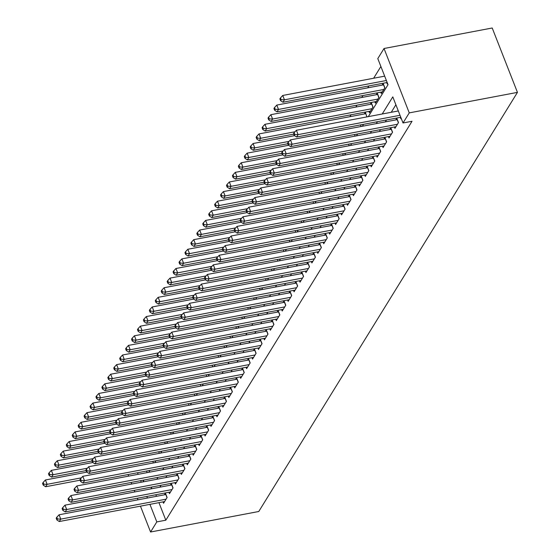 <?xml version="1.0" encoding="UTF-8"?>
<svg xmlns="http://www.w3.org/2000/svg" width="560" height="560" viewBox="0 0 560 560"><rect width="100%" height="100%" fill="white"/><g stroke="black" fill="none" stroke-linecap="round" stroke-linejoin="round"><path stroke-width="0.84" d="M368.312 116.634L388.024 84.693L377.797 58.597L384.027 48.503L492.212 28L517.447 92.379L258.769 511.497L150.577 532L156.807 521.906L165.823 520.198L412.041 121.268L403.025 122.976L392.798 96.873L382.228 113.995M380.891 66.486L373.632 78.239M368.879 85.939L367.696 87.857M362.95 95.55L361.767 97.468M357.014 105.161L355.831 107.079M351.085 114.779L349.902 116.69M400.323 117.362L400.869 118.748L401.177 118.251M394.394 126.973L394.933 128.359L398.496 122.591L396.788 118.237L395.752 119.924M388.458 136.591L389.004 137.97L392.56 132.202L390.859 127.855L389.816 129.535M382.529 146.202L383.068 147.581L386.631 141.813L384.923 137.466L383.887 139.146M376.593 155.813L377.139 157.199L380.695 151.431L378.994 147.077L377.951 148.764M370.664 165.424L371.203 166.81L374.766 161.042L373.058 156.688L372.022 158.375M364.728 175.042L365.274 176.421L368.83 170.653L367.129 166.306L366.086 167.986M358.799 184.653L359.338 186.032L362.894 180.264L361.193 175.917L360.157 177.597M352.863 194.264L353.402 195.65L356.965 189.882L355.257 185.528L354.221 187.215M346.927 203.875L347.473 205.261L351.029 199.493L349.328 195.146L348.292 196.826M340.998 213.493L341.537 214.872L345.1 209.104L343.392 204.757L342.356 206.437M335.062 223.104L335.608 224.483L339.164 218.715L337.463 214.368L336.42 216.048M329.133 232.715L329.672 234.101L333.235 228.333L331.527 223.979L330.491 225.666M323.197 242.326L323.743 243.712L327.299 237.944L325.598 233.597L324.555 235.277M317.268 251.944L317.807 253.323L321.37 247.555L319.662 243.208L318.626 244.888M311.332 261.555L311.871 262.934L315.434 257.173L313.733 252.819L312.69 254.499M305.403 271.166L305.942 272.552L309.498 266.784L307.797 262.43L306.761 264.117M299.467 280.777L300.006 282.163L303.569 276.395L301.861 272.048L300.825 273.728M293.531 290.395L294.077 291.774L297.633 286.006L295.932 281.659L294.896 283.339M287.602 300.006L288.141 301.385L291.704 295.624L289.996 291.27L288.96 292.95M281.666 309.617L282.212 311.003L285.768 305.235L284.067 300.881L283.024 302.568M275.737 319.228L276.276 320.614L279.839 314.846L278.131 310.499L277.095 312.179M269.801 328.846L270.347 330.225L273.903 324.457L272.202 320.11L271.159 321.79M263.872 338.457L264.411 339.843L267.974 334.075L266.266 329.721L265.23 331.401M257.936 348.068L258.475 349.454L262.038 343.686L260.33 339.332L259.294 341.019M252.007 357.686L252.546 359.065L256.102 353.297L254.401 348.95L253.365 350.63M246.071 367.297L246.61 368.676L250.173 362.908L248.465 358.561L247.429 360.241M240.135 376.908L240.681 378.294L244.237 372.526L242.536 368.172L241.493 369.859M234.206 386.519L234.745 387.905L238.308 382.137L236.6 377.783L235.564 379.47M228.27 396.137L228.816 397.516L232.372 391.748L230.671 387.401L229.628 389.081M222.341 405.748L222.88 407.127L226.443 401.359L224.735 397.012L223.699 398.692M216.405 415.359L216.951 416.745L220.507 410.977L218.806 406.623L217.763 408.31M210.476 424.97L211.015 426.356L214.578 420.588L212.87 416.234L211.834 417.921M204.54 434.588L205.079 435.967L208.642 430.199L206.934 425.852L205.898 427.532M198.604 444.199L199.15 445.578L202.706 439.81L201.005 435.463L199.969 437.143M192.675 453.81L193.214 455.196L196.777 449.428L195.069 445.074L194.033 446.761M186.739 463.421L187.285 464.807L190.841 459.039L189.14 454.692L188.097 456.372M180.81 473.039L181.349 474.418L184.912 468.65L183.204 464.303L182.168 465.983M174.874 482.65L175.42 484.029L178.976 478.261L177.275 473.914L176.232 475.594M168.945 492.261L169.484 493.647L173.047 487.879L171.339 483.525L170.303 485.212M366.891 116.907L365.351 112.28L364.315 113.96M368.893 111.398L369.432 112.784L372.988 107.016L371.287 102.669L370.251 104.349M374.822 101.787L375.361 103.173L378.924 97.405L377.223 93.051L376.18 94.738M380.758 92.176L381.297 93.555L384.86 87.794L383.152 83.44L382.116 85.12M146.559 471.037L147.175 472.612M153.307 462.966L152.943 461.342M159.236 453.355L158.879 451.724M165.172 443.737L164.808 442.113M171.101 434.126L170.744 432.502M177.037 424.515L176.673 422.891M182.966 414.904L182.609 413.273M188.902 405.286L188.545 403.662M194.838 395.675L194.474 394.051M200.767 386.064L200.41 384.44M206.703 376.453L206.339 374.822M212.632 366.835L212.275 365.211M218.568 357.224L218.204 355.6M224.497 347.613L224.14 345.989M230.433 337.995L230.069 336.371M236.362 328.384L236.005 326.76M242.298 318.773L241.941 317.149M248.234 309.162L247.87 307.538M254.163 299.544L253.806 297.92M260.099 289.933L259.735 288.309M266.028 280.322L265.671 278.698M271.964 270.711L271.6 269.08M277.893 261.093L277.536 259.469M283.829 251.482L283.465 249.858M289.758 241.871L289.401 240.247M295.694 232.26L295.337 230.629M301.63 222.642L301.266 221.018M307.559 213.031L307.202 211.407M313.495 203.42L313.131 201.796M319.424 193.809L319.067 192.178M325.36 184.191L324.996 182.567M331.289 174.58L330.932 172.956M337.225 164.969L336.868 163.345M343.154 155.358L342.797 153.727M349.09 145.74L348.733 144.116M355.026 136.129L354.662 134.505M360.955 126.518L360.598 124.894M386.687 82.565L387.233 83.944L387.534 83.447M395.892 104.762L391.244 112.287M386.498 119.98L385.315 121.898M380.562 129.598L379.379 131.516M374.633 139.209L373.45 141.127M368.697 148.82L367.514 150.738M362.768 158.431L361.585 160.349M356.832 168.049L355.649 169.967M350.896 177.66L349.713 179.578M344.967 187.271L343.784 189.189M339.031 196.882L337.848 198.8M333.102 206.5L331.919 208.418M327.166 216.111L325.983 218.029M321.237 225.722L320.054 227.64M315.301 235.34L314.118 237.251M309.372 244.951L308.182 246.869M303.436 254.562L302.253 256.48M297.5 264.173L296.317 266.091M291.571 273.791L290.388 275.709M285.635 283.402L284.452 285.32M279.706 293.013L278.523 294.931M273.77 302.624L272.587 304.542M267.841 312.242L266.658 314.16M261.905 321.853L260.722 323.771M255.976 331.464L254.786 333.382M250.04 341.075L248.857 342.993M244.104 350.693L242.921 352.611M238.175 360.304L236.992 362.222M232.239 369.915L231.056 371.833M226.31 379.526L225.127 381.444M220.374 389.144L219.191 391.062M214.445 398.755L213.262 400.673M208.509 408.366L207.326 410.284M202.58 417.977L201.39 419.895M196.644 427.595L195.461 429.513M190.708 437.206L189.525 439.124M184.779 446.817L183.596 448.735M178.843 456.428L177.66 458.346M172.914 466.046L171.731 467.964M166.978 475.657L165.795 477.575M161.049 485.268L159.866 487.186M155.848 494.746L156.471 496.321M158.949 502.642L165.823 520.198M163.009 501.872L163.555 503.258L167.111 497.49L165.41 493.143L164.367 494.823M403.025 122.976L409.255 112.882L517.447 92.379M409.255 112.882L384.027 48.503M142.863 481.922L144.046 480.004M148.792 472.311L149.975 470.393M154.728 462.693L155.911 460.775M160.657 453.082L161.847 451.164M166.593 443.471L167.776 441.553M172.529 433.86L173.712 431.942M178.458 424.242L179.641 422.324M184.394 414.631L185.577 412.713M190.323 405.02L191.506 403.102M196.259 395.402L197.442 393.491M202.188 385.791L203.371 383.873M208.124 376.18L209.307 374.262M214.053 366.569L215.243 364.651M219.989 356.951L221.172 355.04M225.925 347.34L227.108 345.422M231.854 337.729L233.037 335.811M237.79 328.118L238.973 326.2M243.719 318.5L244.902 316.582M249.655 308.889L250.838 306.971M255.584 299.278L256.767 297.36M261.52 289.667L262.703 287.749M267.456 280.049L268.639 278.131M273.385 270.438L274.568 268.52M279.321 260.827L280.504 258.909M285.25 251.216L286.433 249.298M291.186 241.598L292.369 239.68M297.115 231.987L298.298 230.069M303.051 222.376L304.234 220.458M308.98 212.765L310.163 210.847M314.916 203.147L316.099 201.229M320.852 193.536L322.035 191.618M326.781 183.925L327.964 182.007M332.717 174.314L333.9 172.396M338.646 164.696L339.829 162.778M344.582 155.085L345.765 153.167M350.511 145.474L351.694 143.556M356.447 135.863L357.63 133.945M362.376 126.245L363.566 124.327M137.543 472.745L138.159 474.32M140.644 480.648L141.26 482.223M128.065 474.544L128.681 476.119M131.159 482.447L131.775 484.022M134.26 490.35L134.876 491.925M137.354 498.246L137.97 499.828M140.448 506.149L150.577 532M146.832 496.454L147.455 498.029M149.933 504.35L156.807 521.906M377.482 121.695L376.299 123.606M371.546 131.306L370.363 133.224M365.617 140.917L364.434 142.835M359.681 150.528L358.498 152.446M353.752 160.146L352.569 162.057M347.816 169.757L346.633 171.675M341.887 179.368L340.697 181.286M335.951 188.979L334.768 190.897M330.015 198.597L328.832 200.515M324.086 208.208L322.903 210.126M318.15 217.819L316.967 219.737M312.221 227.43L311.038 229.348M306.285 237.048L305.102 238.966M300.356 246.659L299.173 248.577M294.42 256.27L293.237 258.188M288.484 265.881L287.301 267.799M282.555 275.499L281.372 277.417M276.619 285.11L275.436 287.028M270.69 294.721L269.507 296.639M264.754 304.332L263.571 306.25M258.825 313.95L257.642 315.868M252.889 323.561L251.706 325.479M246.96 333.172L245.77 335.09M241.024 342.783L239.841 344.701M235.088 352.401L233.905 354.319M229.159 362.012L227.976 363.93M223.223 371.623L222.04 373.541M217.294 381.234L216.111 383.152M211.358 390.852L210.175 392.77M205.429 400.463L204.246 402.381M199.493 410.074L198.31 411.992M193.564 419.692L192.374 421.603M187.628 429.303L186.445 431.221M181.692 438.914L180.509 440.832M175.763 448.525L174.58 450.443M169.827 458.143L168.644 460.061M163.898 467.754L162.715 469.672M157.962 477.365L156.779 479.283M152.033 486.976L150.85 488.894M167.02 497.637L165.809 494.55L59.066 514.78L60.767 519.127L166.075 499.17M57.47 518.987L56.784 517.251L56.196 518.21L56.875 519.946L57.47 518.987L60.767 519.127L59.283 521.528L164.591 501.578M59.066 514.78L56.784 517.251M56.875 519.946L59.283 521.528M86.898 472.122L45.423 479.976L47.131 484.33L45.647 486.731L80.101 480.2M81.41 477.834L47.131 484.33L43.834 484.19L43.148 482.447L42.553 483.413L43.239 485.149L43.834 484.19M45.647 486.731L43.239 485.149M43.148 482.447L45.423 479.976M172.956 488.026L171.745 484.939L64.995 505.162L66.703 509.516L172.004 489.559M63.399 509.376L62.72 507.633L62.125 508.599L62.811 510.335L63.399 509.376L66.703 509.516L65.219 511.917L170.52 491.96M64.995 505.162L62.72 507.633M62.811 510.335L65.219 511.917M178.885 478.408L177.674 475.321L70.931 495.551L72.632 499.905L177.94 479.948M69.335 499.765L68.649 498.022L68.061 498.981L68.74 500.724L69.335 499.765L72.632 499.905L71.155 502.306L176.456 482.349M70.931 495.551L68.649 498.022M68.74 500.724L71.155 502.306M184.821 468.797L183.61 465.71L76.86 485.94L78.568 490.287L183.869 470.337M75.264 490.147L74.585 488.411L73.99 489.37L74.676 491.113L75.264 490.147L78.568 490.287L77.084 492.695L182.392 472.738M76.86 485.94L74.585 488.411M74.676 491.113L77.084 492.695M190.75 459.186L189.546 456.099L82.796 476.329L84.504 480.676L189.805 460.719M81.2 480.536L80.521 478.8L79.926 479.759L80.605 481.495L81.2 480.536L84.504 480.676L83.02 483.077L188.321 463.127M82.796 476.329L80.521 478.8M80.605 481.495L83.02 483.077M92.827 462.504L51.359 470.365L53.067 474.712L51.583 477.12L86.03 470.589M87.339 468.223L53.067 474.712L49.763 474.579L49.084 472.836L48.489 473.795L49.168 475.538L49.763 474.579M51.583 477.12L49.168 475.538M49.084 472.836L51.359 470.365M98.763 452.893L57.295 460.754L58.996 465.101L57.512 467.509L91.966 460.978M93.275 458.605L58.996 465.101L55.699 464.961L55.013 463.225L54.418 464.184L55.104 465.927L55.699 464.961M57.512 467.509L55.104 465.927M55.013 463.225L57.295 460.754M104.692 443.282L63.224 451.143L64.932 455.49L63.448 457.891L97.895 451.367M99.204 448.994L64.932 455.49L61.628 455.35L60.949 453.607L60.354 454.573L61.033 456.309L61.628 455.35M63.448 457.891L61.033 456.309M60.949 453.607L63.224 451.143M110.628 433.671L69.16 441.525L70.861 445.879L69.377 448.28L103.831 441.749M105.14 439.383L70.861 445.879L67.564 445.739L66.878 443.996L66.29 444.955L66.969 446.698L67.564 445.739M69.377 448.28L66.969 446.698M66.878 443.996L69.16 441.525M196.686 449.575L195.475 446.488L88.732 466.711L90.433 471.065L195.741 451.108M87.136 470.925L86.45 469.182L85.855 470.148L86.541 471.884L87.136 470.925L90.433 471.065L88.949 473.466L194.257 453.509M88.732 466.711L86.45 469.182M86.541 471.884L88.949 473.466M116.564 424.053L75.089 431.914L76.797 436.261L75.313 438.669L109.767 432.138M111.069 429.772L76.797 436.261L73.493 436.121L72.814 434.385L72.219 435.344L72.905 437.087L73.493 436.121M75.313 438.669L72.905 437.087M72.814 434.385L75.089 431.914M202.622 439.957L201.411 436.87L94.661 457.1L96.369 461.454L201.67 441.497M93.065 461.314L92.386 459.571L91.791 460.53L92.47 462.273L93.065 461.314L96.369 461.454L94.885 463.855L200.186 443.898M94.661 457.1L92.386 459.571M92.47 462.273L94.885 463.855M122.493 414.442L81.025 422.303L82.726 426.65L81.242 429.058L115.696 422.527M117.005 420.154L82.726 426.65L79.429 426.51L78.743 424.774L78.155 425.733L78.834 427.476L79.429 426.51M81.242 429.058L78.834 427.476M78.743 424.774L81.025 422.303M208.551 430.346L207.34 427.259L100.597 447.489L102.298 451.836L207.606 431.879M99.001 451.696L98.315 449.96L97.727 450.919L98.406 452.662L99.001 451.696L102.298 451.836L100.814 454.244L206.122 434.287M100.597 447.489L98.315 449.96M98.406 452.662L100.814 454.244M128.429 404.831L86.954 412.692L88.662 417.039L87.178 419.44L121.632 412.916M122.934 410.543L88.662 417.039L85.358 416.899L84.679 415.156L84.084 416.122L84.77 417.858L85.358 416.899M87.178 419.44L84.77 417.858M84.679 415.156L86.954 412.692M214.487 420.735L213.276 417.648L106.526 437.878L108.234 442.225L213.535 422.268M104.93 442.085L104.251 440.342L103.656 441.308L104.335 443.044L104.93 442.085L108.234 442.225L106.75 444.626L212.051 424.676M106.526 437.878L104.251 440.342M104.335 443.044L106.75 444.626M134.358 395.22L92.89 403.074L94.591 407.428L93.114 409.829L127.561 403.298M128.87 400.932L94.591 407.428L91.294 407.288L90.615 405.545L90.02 406.504L90.699 408.247L91.294 407.288M93.114 409.829L90.699 408.247M90.615 405.545L92.89 403.074M220.416 411.124L219.205 408.03L112.462 428.26L114.163 432.614L219.471 412.657M110.866 432.474L110.18 430.731L109.592 431.697L110.271 433.433L110.866 432.474L114.163 432.614L112.679 435.015L217.987 415.058M112.462 428.26L110.18 430.731M110.271 433.433L112.679 435.015M140.294 385.602L98.826 393.463L100.527 397.81L99.043 400.218L133.497 393.687M134.806 391.314L100.527 397.81L97.23 397.67L96.544 395.934L95.949 396.893L96.635 398.636L97.23 397.67M99.043 400.218L96.635 398.636M96.544 395.934L98.826 393.463M226.352 401.506L225.141 398.419L118.391 418.649L120.099 423.003L225.4 403.046M116.795 422.863L116.116 421.12L115.521 422.079L116.207 423.822L116.795 422.863L120.099 423.003L118.615 425.404L223.916 405.447M118.391 418.649L116.116 421.12M116.207 423.822L118.615 425.404M146.223 375.991L104.755 383.852L106.463 388.199L104.979 390.6L139.426 384.076M140.735 381.703L106.463 388.199L103.159 388.059L102.48 386.323L101.885 387.282L102.564 389.025L103.159 388.059M104.979 390.6L102.564 389.025M102.48 386.323L104.755 383.852M232.281 391.895L231.07 388.808L124.327 409.038L126.028 413.385L231.336 393.428M122.731 413.245L122.052 411.509L121.457 412.468L122.136 414.211L122.731 413.245L126.028 413.385L124.551 415.793L229.852 395.836M124.327 409.038L122.052 411.509M122.136 414.211L124.551 415.793M152.159 366.38L110.691 374.234L112.392 378.588L110.908 380.989L145.362 374.465M146.671 372.092L112.392 378.588L109.095 378.448L108.409 376.705L107.814 377.671L108.5 379.407L109.095 378.448M110.908 380.989L108.5 379.407M108.409 376.705L110.691 374.234M238.217 382.284L237.006 379.197L130.256 399.427L131.964 403.774L237.265 383.817M128.66 403.634L127.981 401.891L127.386 402.857L128.072 404.593L128.66 403.634L131.964 403.774L130.48 406.175L235.788 386.218M130.256 399.427L127.981 401.891M128.072 404.593L130.48 406.175M158.095 356.769L116.62 364.623L118.328 368.977L116.844 371.378L151.291 364.847M152.6 362.481L118.328 368.977L115.024 368.837L114.345 367.094L113.75 368.053L114.429 369.796L115.024 368.837M116.844 371.378L114.429 369.796M114.345 367.094L116.62 364.623M244.146 372.673L242.942 369.579L136.192 389.809L137.9 394.163L243.201 374.206M134.596 394.023L133.917 392.28L133.322 393.246L134.001 394.982L134.596 394.023L137.9 394.163L136.416 396.564L241.717 376.607M136.192 389.809L133.917 392.28M134.001 394.982L136.416 396.564M164.024 347.151L122.556 355.012L124.257 359.359L122.773 361.767L157.227 355.236M158.536 352.863L124.257 359.359L120.96 359.219L120.274 357.483L119.686 358.442L120.365 360.185L120.96 359.219M122.773 361.767L120.365 360.185M120.274 357.483L122.556 355.012M250.082 363.055L248.871 359.968L142.128 380.198L143.829 384.545L249.137 364.595M140.532 384.412L139.846 382.669L139.251 383.628L139.937 385.371L140.532 384.412L143.829 384.545L142.345 386.953L247.653 366.996M142.128 380.198L139.846 382.669M139.937 385.371L142.345 386.953M169.96 337.54L128.485 345.401L130.193 349.748L128.709 352.149L163.163 345.625M164.465 343.252L130.193 349.748L126.889 349.608L126.21 347.872L125.615 348.831L126.301 350.567L126.889 349.608M128.709 352.149L126.301 350.567M126.21 347.872L128.485 345.401M256.018 353.444L254.807 350.357L148.057 370.587L149.765 374.934L255.066 354.977M146.461 374.794L145.782 373.058L145.187 374.017L145.866 375.76L146.461 374.794L149.765 374.934L148.281 377.342L253.582 357.385M148.057 370.587L145.782 373.058M145.866 375.76L148.281 377.342M175.889 327.929L134.421 335.783L136.122 340.137L134.645 342.538L169.092 336.014M170.401 333.641L136.122 340.137L132.825 339.997L132.139 338.254L131.551 339.22L132.23 340.956L132.825 339.997M134.645 342.538L132.23 340.956M132.139 338.254L134.421 335.783M261.947 343.833L260.736 340.746L153.993 360.976L155.694 365.323L261.002 345.366M152.397 365.183L151.711 363.44L151.123 364.406L151.802 366.142L152.397 365.183L155.694 365.323L154.21 367.724L259.518 347.767M153.993 360.976L151.711 363.44M151.802 366.142L154.21 367.724M181.825 318.311L140.35 326.172L142.058 330.526L140.574 332.927L175.028 326.396M176.337 324.03L142.058 330.526L138.754 330.386L138.075 328.643L137.48 329.602L138.166 331.345L138.754 330.386M140.574 332.927L138.166 331.345M138.075 328.643L140.35 326.172M267.883 334.222L266.672 331.128L159.922 351.358L161.63 355.712L266.931 335.755M158.326 355.572L157.647 353.829L157.052 354.788L157.738 356.531L158.326 355.572L161.63 355.712L160.146 358.113L265.447 338.156M159.922 351.358L157.647 353.829M157.738 356.531L160.146 358.113M187.754 308.7L146.286 316.561L147.994 320.908L146.51 323.316L180.957 316.785M182.266 314.412L147.994 320.908L144.69 320.768L144.011 319.032L143.416 319.991L144.095 321.734L144.69 320.768M146.51 323.316L144.095 321.734M144.011 319.032L146.286 316.561M273.812 324.604L272.601 321.517L165.858 341.747L167.559 346.094L272.867 326.144M164.262 345.954L163.576 344.218L162.988 345.177L163.667 346.92L164.262 345.954L167.559 346.094L166.075 348.502L271.383 328.545M165.858 341.747L163.576 344.218M163.667 346.92L166.075 348.502M193.69 299.089L152.222 306.95L153.923 311.297L152.439 313.698L186.893 307.174M188.202 304.801L153.923 311.297L150.626 311.157L149.94 309.421L149.345 310.38L150.031 312.116L150.626 311.157M152.439 313.698L150.031 312.116M149.94 309.421L152.222 306.95M279.748 314.993L278.537 311.906L171.787 332.136L173.495 336.483L278.796 316.526M170.191 336.343L169.512 334.607L168.917 335.566L169.603 337.309L170.191 336.343L173.495 336.483L172.011 338.891L277.312 318.934M171.787 332.136L169.512 334.607M169.603 337.309L172.011 338.891M199.619 289.478L158.151 297.332L159.859 301.686L158.375 304.087L192.822 297.556M194.131 295.19L159.859 301.686L156.555 301.546L155.876 299.803L155.281 300.769L155.96 302.505L156.555 301.546M158.375 304.087L155.96 302.505M155.876 299.803L158.151 297.332M285.677 305.382L284.466 302.295L177.723 322.525L179.424 326.872L284.732 306.915M176.127 326.732L175.448 324.989L174.853 325.955L175.532 327.691L176.127 326.732L179.424 326.872L177.947 329.273L283.248 309.316M177.723 322.525L175.448 324.989M175.532 327.691L177.947 329.273M205.555 279.86L164.087 287.721L165.788 292.075L164.304 294.476L198.758 287.945M200.067 285.579L165.788 292.075L162.491 291.935L161.805 290.192L161.217 291.151L161.896 292.894L162.491 291.935M164.304 294.476L161.896 292.894M161.805 290.192L164.087 287.721M291.613 295.764L290.402 292.677L183.652 312.907L185.36 317.261L290.661 297.304M182.063 317.121L181.377 315.378L180.782 316.337L181.468 318.08L182.063 317.121L185.36 317.261L183.876 319.662L289.184 299.705M183.652 312.907L181.377 315.378M181.468 318.08L183.876 319.662M211.491 270.249L170.016 278.11L171.724 282.457L170.24 284.865L204.687 278.334M205.996 275.961L171.724 282.457L168.42 282.317L167.741 280.581L167.146 281.54L167.825 283.283L168.42 282.317M170.24 284.865L167.825 283.283M167.741 280.581L170.016 278.11M297.542 286.153L296.338 283.066L189.588 303.296L191.296 307.643L296.597 287.693M187.992 307.503L187.313 305.767L186.718 306.726L187.397 308.469L187.992 307.503L191.296 307.643L189.812 310.051L295.113 290.094M189.588 303.296L187.313 305.767M187.397 308.469L189.812 310.051M217.42 260.638L175.952 268.499L177.653 272.846L176.169 275.247L210.623 268.723M211.932 266.35L177.653 272.846L174.356 272.706L173.67 270.97L173.082 271.929L173.761 273.665L174.356 272.706M176.169 275.247L173.761 273.665M173.67 270.97L175.952 268.499M303.478 276.542L302.267 273.455L195.524 293.685L197.225 298.032L302.533 278.075M193.928 297.892L193.242 296.156L192.647 297.115L193.333 298.858L193.928 297.892L197.225 298.032L195.741 300.433L301.049 280.483M195.524 293.685L193.242 296.156M193.333 298.858L195.741 300.433M223.356 251.027L181.881 258.881L183.589 263.235L182.105 265.636L216.559 259.105M217.861 256.739L183.589 263.235L180.285 263.095L179.606 261.352L179.011 262.318L179.697 264.054L180.285 263.095M182.105 265.636L179.697 264.054M179.606 261.352L181.881 258.881M309.414 266.931L308.203 263.844L201.453 284.067L203.161 288.421L308.462 268.464M199.857 288.281L199.178 286.538L198.583 287.504L199.262 289.24L199.857 288.281L203.161 288.421L201.677 290.822L306.978 270.865M201.453 284.067L199.178 286.538M199.262 289.24L201.677 290.822M229.285 241.409L187.817 249.27L189.518 253.624L188.041 256.025L222.488 249.494M223.797 247.128L189.518 253.624L186.221 253.484L185.542 251.741L184.947 252.7L185.626 254.443L186.221 253.484M188.041 256.025L185.626 254.443M185.542 251.741L187.817 249.27M315.343 257.313L314.132 254.226L207.389 274.456L209.09 278.81L314.398 258.853M205.793 278.67L205.107 276.927L204.519 277.886L205.198 279.629L205.793 278.67L209.09 278.81L207.606 281.211L312.914 261.254M207.389 274.456L205.107 276.927M205.198 279.629L207.606 281.211M235.221 231.798L193.746 239.659L195.454 244.006L193.97 246.414L228.424 239.883M229.733 237.51L195.454 244.006L192.15 243.866L191.471 242.13L190.876 243.089L191.562 244.832L192.15 243.866M193.97 246.414L191.562 244.832M191.471 242.13L193.746 239.659M321.279 247.702L320.068 244.615L213.318 264.845L215.026 269.192L320.327 249.242M211.722 269.052L211.043 267.316L210.448 268.275L211.134 270.018L211.722 269.052L215.026 269.192L213.542 271.6L318.843 251.643M213.318 264.845L211.043 267.316M211.134 270.018L213.542 271.6M241.15 222.187L199.682 230.048L201.39 234.395L199.906 236.796L234.353 230.272M235.662 227.899L201.39 234.395L198.086 234.255L197.407 232.512L196.812 233.478L197.491 235.214L198.086 234.255M199.906 236.796L197.491 235.214M197.407 232.512L199.682 230.048M327.208 238.091L325.997 235.004L219.254 255.234L220.955 259.581L326.263 239.624M217.658 259.441L216.972 257.705L216.384 258.664L217.063 260.4L217.658 259.441L220.955 259.581L219.471 261.982L324.779 242.032M219.254 255.234L216.972 257.705M217.063 260.4L219.471 261.982M247.086 212.576L205.618 220.43L207.319 224.784L205.835 227.185L240.289 220.654M241.598 218.288L207.319 224.784L204.022 224.644L203.336 222.901L202.741 223.867L203.427 225.603L204.022 224.644M205.835 227.185L203.427 225.603M203.336 222.901L205.618 220.43M333.144 228.48L331.933 225.393L225.183 245.616L226.891 249.97L332.192 230.013M223.587 249.83L222.908 248.087L222.313 249.053L222.999 250.789L223.587 249.83L226.891 249.97L225.407 252.371L330.708 232.414M225.183 245.616L222.908 248.087M222.999 250.789L225.407 252.371M253.015 202.958L211.547 210.819L213.255 215.173L211.771 217.574L246.218 211.043M247.527 208.677L213.255 215.173L209.951 215.033L209.272 213.29L208.677 214.249L209.356 215.992L209.951 215.033M211.771 217.574L209.356 215.992M209.272 213.29L211.547 210.819M339.073 218.862L337.862 215.775L231.119 236.005L232.82 240.359L338.128 220.402M229.523 240.219L228.844 238.476L228.249 239.435L228.928 241.178L229.523 240.219L232.82 240.359L231.343 242.76L336.644 222.803M231.119 236.005L228.844 238.476M228.928 241.178L231.343 242.76M258.951 193.347L217.483 201.208L219.184 205.555L217.7 207.963L252.154 201.432M253.463 199.059L219.184 205.555L215.887 205.415L215.201 203.679L214.613 204.638L215.292 206.381L215.887 205.415M217.7 207.963L215.292 206.381M215.201 203.679L217.483 201.208M345.009 209.251L343.798 206.164L237.048 226.394L238.756 230.741L344.057 210.791M235.459 230.601L234.773 228.865L234.178 229.824L234.864 231.567L235.459 230.601L238.756 230.741L237.272 233.149L342.58 213.192M237.048 226.394L234.773 228.865M234.864 231.567L237.272 233.149M264.887 183.736L223.412 191.597L225.12 195.944L223.636 198.345L258.083 191.821M259.392 189.448L225.12 195.944L221.816 195.804L221.137 194.061L220.542 195.027L221.228 196.763L221.816 195.804M223.636 198.345L221.228 196.763M221.137 194.061L223.412 191.597M350.938 199.64L349.734 196.553L242.984 216.783L244.692 221.13L349.993 201.173M241.388 220.99L240.709 219.254L240.114 220.213L240.793 221.949L241.388 220.99L244.692 221.13L243.208 223.531L348.509 203.581M242.984 216.783L240.709 219.254M240.793 221.949L243.208 223.531M270.816 174.125L229.348 181.979L231.049 186.333L229.565 188.734L264.019 182.203M265.328 179.837L231.049 186.333L227.752 186.193L227.066 184.45L226.478 185.416L227.157 187.152L227.752 186.193M229.565 188.734L227.157 187.152M227.066 184.45L229.348 181.979M356.874 190.029L355.663 186.942L248.92 207.165L250.621 211.519L355.929 191.562M247.324 211.379L246.638 209.636L246.043 210.602L246.729 212.338L247.324 211.379L250.621 211.519L249.137 213.92L354.445 193.963M248.92 207.165L246.638 209.636M246.729 212.338L249.137 213.92M276.752 164.507L235.277 172.368L236.985 176.715L235.501 179.123L269.955 172.592M271.257 170.226L236.985 176.715L233.681 176.575L233.002 174.839L232.407 175.798L233.093 177.541L233.681 176.575M235.501 179.123L233.093 177.541M233.002 174.839L235.277 172.368M362.81 180.411L361.599 177.324L254.849 197.554L256.557 201.908L361.858 181.951M253.253 201.768L252.574 200.025L251.979 200.984L252.658 202.727L253.253 201.768L256.557 201.908L255.073 204.309L360.374 184.352M254.849 197.554L252.574 200.025M252.658 202.727L255.073 204.309M282.681 154.896L241.213 162.757L242.914 167.104L241.437 169.512L275.884 162.981M277.193 160.608L242.914 167.104L239.617 166.964L238.938 165.228L238.343 166.187L239.022 167.93L239.617 166.964M241.437 169.512L239.022 167.93M238.938 165.228L241.213 162.757M368.739 170.8L367.528 167.713L260.785 187.943L262.486 192.29L367.794 172.333M259.189 192.15L258.503 190.414L257.915 191.373L258.594 193.116L259.189 192.15L262.486 192.29L261.002 194.698L366.31 174.741M260.785 187.943L258.503 190.414M258.594 193.116L261.002 194.698M288.617 145.285L247.142 153.146L248.85 157.493L247.366 159.894L281.82 153.37M283.129 150.997L248.85 157.493L245.553 157.353L244.867 155.61L244.272 156.576L244.958 158.312L245.553 157.353M247.366 159.894L244.958 158.312M244.867 155.61L247.142 153.146M374.675 161.189L373.464 158.102L266.714 178.332L268.422 182.679L373.723 162.722M265.118 182.539L264.439 180.803L263.844 181.762L264.53 183.498L265.118 182.539L268.422 182.679L266.938 185.08L372.239 165.13M266.714 178.332L264.439 180.803M264.53 183.498L266.938 185.08M294.546 135.674L253.078 143.528L254.786 147.882L253.302 150.283L287.749 143.752M289.058 141.386L254.786 147.882L251.482 147.742L250.803 145.999L250.208 146.958L250.887 148.701L251.482 147.742M253.302 150.283L250.887 148.701M250.803 145.999L253.078 143.528M380.604 151.578L379.393 148.491L272.65 168.714L274.351 173.068L379.659 153.111M271.054 172.928L270.368 171.185L269.78 172.151L270.459 173.887L271.054 172.928L274.351 173.068L272.867 175.469L378.175 155.512M272.65 168.714L270.368 171.185M270.459 173.887L272.867 175.469M365.897 113.659A2.016 0.756 -21.4 0 1 365.757 113.687L259.014 133.917L260.715 138.264L259.231 140.672L293.685 134.141M294.994 131.775L260.715 138.264L257.418 138.124L256.732 136.388L256.137 137.347L256.823 139.09L257.418 138.124M259.231 140.672L256.823 139.09M256.732 136.388L259.014 133.917M386.54 141.96L385.329 138.873L278.579 159.103L280.287 163.457L385.588 143.5M276.983 163.317L276.304 161.574L275.709 162.533L276.395 164.276L276.983 163.317L280.287 163.457L278.803 165.858L384.111 145.901M278.579 159.103L276.304 161.574M276.395 164.276L278.803 165.858M371.826 104.048A2.016 0.756 -21.4 0 1 371.693 104.076L264.943 124.306L266.651 128.653L265.167 131.054L370.468 111.104M371.952 108.696L266.651 128.653L263.347 128.513L262.668 126.777L262.073 127.736L262.752 129.479L263.347 128.513M265.167 131.054L262.752 129.479M262.668 126.777L264.943 124.306M392.469 132.349L391.265 129.262L284.515 149.492L286.216 153.839L391.524 133.882M282.919 153.699L282.24 151.963L281.645 152.922L282.324 154.665L282.919 153.699L286.216 153.839L284.739 156.247L390.04 136.29M284.515 149.492L282.24 151.963M282.324 154.665L284.739 156.247M377.762 94.437A2.016 0.756 -21.4 0 1 377.622 94.465L270.879 114.688L272.58 119.042L271.096 121.443L376.404 101.486M377.888 99.085L272.58 119.042L269.283 118.902L268.597 117.159L268.009 118.125L268.688 119.861L269.283 118.902M271.096 121.443L268.688 119.861M268.597 117.159L270.879 114.688M398.405 122.738L397.194 119.651L290.451 139.881L292.152 144.228L397.46 124.271M288.855 144.088L288.169 142.345L287.574 143.311L288.26 145.047L288.855 144.088L292.152 144.228L290.668 146.629L395.976 126.679M290.451 139.881L288.169 142.345M288.26 145.047L290.668 146.629M383.691 84.819A2.016 0.756 -21.4 0 1 383.558 84.847L276.808 105.077L278.516 109.431L277.032 111.832L382.333 91.875M383.817 89.474L278.516 109.431L275.212 109.291L274.533 107.548L273.938 108.507L274.624 110.25L275.212 109.291M277.032 111.832L274.624 110.25M274.533 107.548L276.808 105.077M398.314 110.95L296.38 130.263L298.088 134.617L400.015 115.297M294.784 134.477L294.105 132.734L293.51 133.7L294.189 135.436L294.784 134.477L298.088 134.617L296.604 137.018L400.792 117.271M296.38 130.263L294.105 132.734M294.189 135.436L296.604 137.018M384.678 76.146L282.744 95.466L284.445 99.813L282.961 102.221L387.156 82.474M386.379 80.5L284.445 99.813L281.148 99.673L280.462 97.937L279.874 98.896L280.553 100.639L281.148 99.673M282.961 102.221L280.553 100.639M280.462 97.937L282.744 95.466M152.81 461.363L153.384 462.84M158.739 451.752L159.313 453.222M164.675 442.141L165.249 443.611M170.604 432.53L171.185 434M176.54 422.912L177.114 424.389M182.469 413.301L183.05 414.771M188.405 403.69L188.979 405.16M194.334 394.079L194.915 395.549M200.27 384.461L200.844 385.931M206.206 374.85L206.78 376.32M212.135 365.239L212.709 366.709M218.071 355.628L218.645 357.098M224 346.01L224.581 347.48M229.936 336.399L230.51 337.869M235.865 326.788L236.446 328.258M241.801 317.177L242.375 318.647M247.73 307.559L248.311 309.029M253.666 297.948L254.24 299.418M259.602 288.337L260.176 289.807M265.531 278.719L266.112 280.196M271.467 269.108L272.041 270.578M277.396 259.497L277.977 260.967M283.332 249.886L283.906 251.356M289.261 240.268L289.842 241.745M295.197 230.657L295.771 232.127M301.133 221.046L301.707 222.516M307.062 211.435L307.636 212.905M312.998 201.817L313.572 203.294M318.927 192.206L319.508 193.676M324.863 182.595L325.437 184.065M330.792 172.984L331.373 174.454M336.728 163.366L337.302 164.843M342.657 153.755L343.238 155.225M348.593 144.144L349.167 145.614M354.529 134.533L355.103 136.003M360.458 124.915L361.032 126.385M365.757 113.687L366.968 116.774M371.693 104.076L372.904 107.163M377.622 94.465L378.833 97.552M383.558 84.847L384.769 87.934"/></g></svg>
